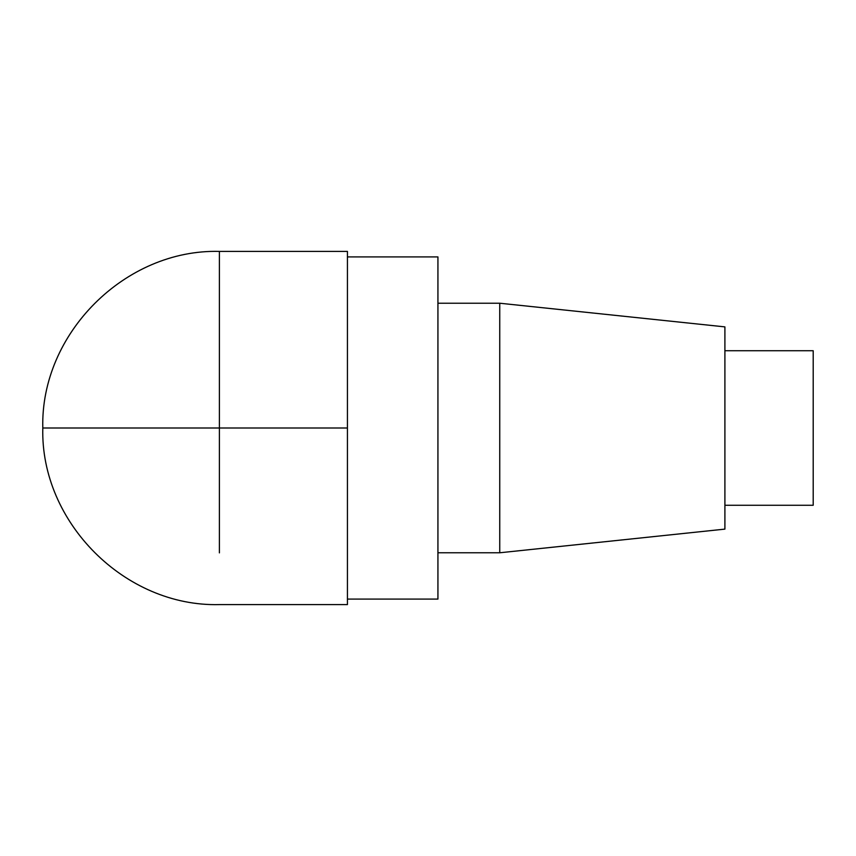 <?xml version="1.0" encoding="UTF-8"?>
<svg xmlns="http://www.w3.org/2000/svg" width="856" height="856" viewBox="0 0 856 856"><rect width="100%" height="100%" fill="white"/><g stroke="black" fill="none" stroke-linecap="round" stroke-linejoin="round"><path stroke-width="1.28" d="M347.429 599.082L437.93 599.082L437.93 256.918L347.429 256.918M499.744 303.227L724.904 326.885L724.904 529.115L499.744 552.773L499.744 303.227L437.93 303.227M724.904 505.265L813.2 505.265L813.2 350.735L724.904 350.735M42.8 428C40.328 522.321 125.072 607.065 219.393 604.593L347.429 604.593L347.429 251.407L219.393 251.407C125.072 248.936 40.328 333.68 42.8 428L347.429 428M219.393 428L219.393 552.869C219.393 621.167 219.393 621.167 219.393 552.869L219.393 251.407M499.744 552.773L437.93 552.773"/></g></svg>
